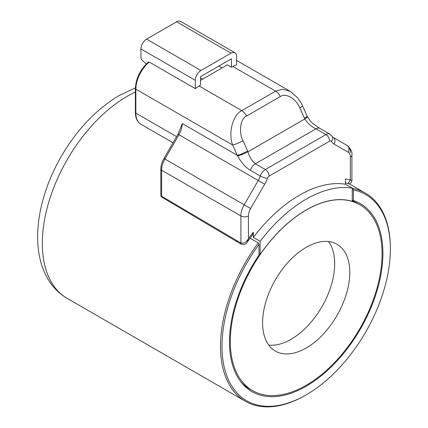 <?xml version="1.0" encoding="UTF-8"?>
<svg xmlns="http://www.w3.org/2000/svg" width="428" height="428" viewBox="0 0 428 428"><rect width="100%" height="100%" fill="white"/><g stroke="black" fill="none" stroke-linecap="round" stroke-linejoin="round"><path stroke-width="0.64" d="M258.999 253.858L260.133 254.505A107.417 62.017 -60 0 1 306.186 209.955A107.417 62.017 -60 0 1 352.244 201.326L352.244 188.149A120.653 69.657 120 0 0 306.186 199.148A120.653 69.657 120 0 0 260.133 241.322L260.133 254.505M260.133 241.322L253.339 237.401A120.653 69.657 -60 0 1 299.391 195.227A120.653 69.657 -60 0 1 345.45 184.222L352.244 188.149M268.747 345.075A61.659 35.599 120 0 0 291.088 339.286A61.659 35.599 120 0 0 329.004 291.912A61.659 35.599 120 0 0 328.527 241.526M306.186 348.007A61.659 35.599 120 0 0 346.471 293.672A61.659 35.599 120 0 0 337.018 244.26A61.659 35.599 120 0 0 306.186 247.314A61.659 35.599 120 0 0 265.906 301.649A61.659 35.599 120 0 0 275.359 351.062A61.659 35.599 120 0 0 306.186 348.007M306.186 210.046A107.305 61.953 120 0 0 236.09 304.602A107.305 61.953 120 0 0 252.536 390.587A107.305 61.953 120 0 0 306.186 385.275A107.305 61.953 120 0 0 376.287 290.719A107.305 61.953 120 0 0 359.841 204.734A107.305 61.953 120 0 0 306.186 210.046M252.536 390.587L249.417 388.785A107.305 61.953 -60 0 1 241.456 382.568M305.432 395.301L305.432 395.301A120.118 69.352 -60 0 1 305.432 395.301L306.191 394.862L305.432 395.301A120.118 69.352 -60 0 1 245.372 401.25A120.118 69.352 -60 0 1 258.245 242.917L258.999 244.404A119.048 68.731 120 0 0 225.706 372.622A119.048 68.731 120 0 0 306.186 394.862A119.048 68.731 120 0 0 306.191 394.862A119.048 68.731 120 0 0 390.368 249.059A119.048 68.731 120 0 0 353.373 189.92L352.619 188.432A120.118 69.352 -60 0 1 365.491 193.199A120.118 69.352 -60 0 1 390.368 248.186A120.118 69.352 -60 0 1 390.368 248.625M258.245 242.917L250.064 238.193M352.244 200.368L353.373 200.577A108.487 62.638 -60 0 1 358.562 332.144A108.487 62.638 -60 0 1 242.649 383.98A108.487 62.638 -60 0 1 258.999 255.061L258.999 244.404M352.244 200.743A107.305 61.953 -60 0 1 356.717 202.931L359.841 204.734M353.373 200.577L353.373 189.92M352.244 188.213L352.619 188.432M218.799 66.094L222.009 67.945M149.244 62.055A24.289 14.022 120 0 0 135.847 89.142A1.6 0.926 180 0 1 135.376 88.489C135.917 78.34 140.25 69.523 148.377 62.039L149.244 62.055L195.302 88.644A24.289 14.022 120 0 1 199.074 85.98L200.491 85.161L200.491 76.666L231.446 58.791L231.446 67.292L227.295 64.895L200.491 80.368M146.306 63.949L142.342 60.434A2.67 1.541 -120 0 1 140.94 57.518L140.94 48.931A8.009 4.622 -60 0 1 146.606 39.125L176.614 21.796A8.009 4.622 -60 0 1 180.616 21.4L234.977 52.783A8.009 4.622 -60 0 1 236.636 56.448L236.636 64.783A24.289 14.022 120 0 0 232.859 66.474L231.446 67.292M195.302 88.644L195.302 80.314A8.009 4.622 -60 0 1 200.962 70.508L230.97 53.179A8.009 4.622 -60 0 1 234.977 52.783M253.339 237.401L253.339 232.211L252.622 234.801L247.277 242.066L248.433 238.728A126.046 72.771 -60 0 1 253.339 232.211M350.388 179.824C352.426 180.98 352.415 180.996 350.355 179.883A126.046 72.771 -60 0 0 345.45 179.038L345.45 184.222M237.658 155.931L237.31 155.337A8.009 1.134 -24.2 0 0 247.609 150.993L247.956 151.785C249.513 157.135 251.985 161.137 255.366 163.796L265.344 169.552L325.895 134.59L315.923 128.833C311.525 126.763 307.812 123.478 304.784 118.979L247.956 151.785A8.009 1.022 -23 0 1 237.658 155.931C241.108 162.389 245.33 167.166 250.332 170.258A8.009 4.622 -60 0 1 255.366 163.796L315.923 128.833A8.009 4.622 120 0 1 319.925 128.437L329.897 134.194A8.009 4.622 -60 0 0 325.895 134.59A5.339 3.082 60 0 1 329.672 141.133L269.116 176.09A2.67 1.541 120 0 0 267.436 178.246A21.352 12.326 -60 0 1 264.675 184.217L250.642 208.522A10.679 6.163 120 0 0 248.433 215.963L248.433 238.728C246.464 242.168 243.96 243.602 240.916 243.029L240.884 215.963A16.018 9.245 -60 0 1 244.201 204.803L258.234 180.493A16.018 9.245 120 0 0 260.304 176.015L250.332 170.258M250.642 208.522L164.924 159.034L178.958 134.724L177.984 134.162L182.275 123.564A16.018 9.245 -60 0 1 178.958 134.724L264.675 184.217M176.561 136.623L135.847 113.115L135.847 89.142L232.688 145.055C227.931 133.381 232.944 114.463 241.804 110.649L275.589 91.143L282.475 89.211L290.093 91.303L236.636 60.439M236.352 240.456L236.898 241.67L241.456 244.244A2.67 1.557 -60.5 0 1 240.884 243.013L161.607 196.168A2.67 1.519 120.6 0 0 162.137 197.372L236.898 241.67M182.275 123.564L237.31 155.337L232.688 145.055A8.009 1.134 -24.2 0 0 242.992 140.71L247.609 150.993M290.093 91.303L297.449 97.611L300.964 102.725L302.468 105.705A8.009 1.134 155.8 0 1 299.803 107.915C296.331 98.734 285.562 92.518 280.228 96.61L246.442 116.116C240.386 118.604 238.487 132.129 242.992 140.71M302.468 105.705L307.085 115.988A8.009 1.134 155.8 0 1 304.42 118.192L299.803 107.915M307.085 115.988L307.379 116.625A8.009 1.247 154.7 0 1 304.784 118.979L304.42 118.192M345.45 182.922L348.018 183.596L350.355 179.883L350.355 157.119A10.679 6.163 120 0 0 348.141 152.229L334.108 144.129A21.352 12.326 -60 0 1 331.347 141.347A5.339 4.146 149.2 0 0 332.16 136.43L333.005 137.324L347.038 145.429A16.018 9.245 -60 0 1 350.355 152.759M245.372 401.25L67.201 298.38A120.118 69.352 -60 0 1 48.787 202.128A120.118 69.352 -60 0 1 127.255 96.279A120.118 69.352 -60 0 1 135.376 92.041M195.302 80.314L140.94 48.931M199.074 85.98L241.804 110.649A8.009 4.622 60 0 1 246.442 116.116M232.859 66.474L275.589 91.143A8.009 4.622 60 0 1 280.228 96.61M331.347 141.347A2.67 1.541 120 0 0 329.672 141.133M177.984 134.162L163.951 158.467L164.924 159.034A16.018 9.245 120 0 0 161.607 170.194L240.884 215.963A5.339 3.082 0 0 0 248.433 215.963M161.607 170.194L161.607 196.168A2.67 1.541 180 0 1 160.826 195.077L160.826 169.103A2.67 1.541 180 0 0 161.607 170.194M348.023 183.601L348.023 183.601C349.772 184.291 351.072 183.328 351.918 180.707L351.918 154.936C352.431 151.844 350.805 148.671 347.038 145.429L333.005 137.324L347.038 145.429A5.339 4.36 120 0 1 348.141 152.229M241.483 244.26A2.67 1.557 -60.5 0 1 241.456 244.244L241.504 244.27A2.67 1.557 -61.3 0 1 240.916 243.029M135.376 88.489L135.376 112.462A1.6 0.926 180 0 0 135.847 113.115A24.289 14.022 120 0 0 140.876 124.238L173.003 142.786M230.97 53.179L176.614 21.796M200.962 70.508L146.606 39.125M200.491 77.864L202.658 79.116M267.436 178.246A5.339 1.338 19.5 0 1 260.304 176.015A8.009 4.622 -60 0 1 265.344 169.552A5.339 3.082 60 0 1 269.116 176.09M333.005 137.324A5.339 4.36 120 0 1 334.108 144.129M351.918 154.936A5.339 3.082 180 0 1 350.355 157.119M67.201 298.38C59.096 293.624 52.607 287.065 47.733 278.703C44.608 273.337 42.222 267.473 40.569 261.117C38.632 253.654 37.653 245.72 37.632 237.31C37.611 226.449 39.06 215.188 41.981 203.53C46.031 187.496 52.409 171.879 61.118 156.68C76.869 129.614 96.247 109.215 119.252 95.487L135.382 87.917M390.368 249.059L390.368 248.186M365.491 193.199L349.104 183.74M163.951 158.467C161.912 162.041 160.875 165.588 160.826 169.103M160.826 195.077A2.67 2.67 0 0 0 162.137 197.372M307.379 116.625C312.258 123.943 311.916 122.879 319.925 128.437M241.504 244.27C244.217 244.886 246.143 244.153 247.277 242.066L247.277 242.066M332.16 136.43L329.897 134.194M135.376 112.462C135.43 118.075 137.265 121.996 140.876 124.238"/></g></svg>

